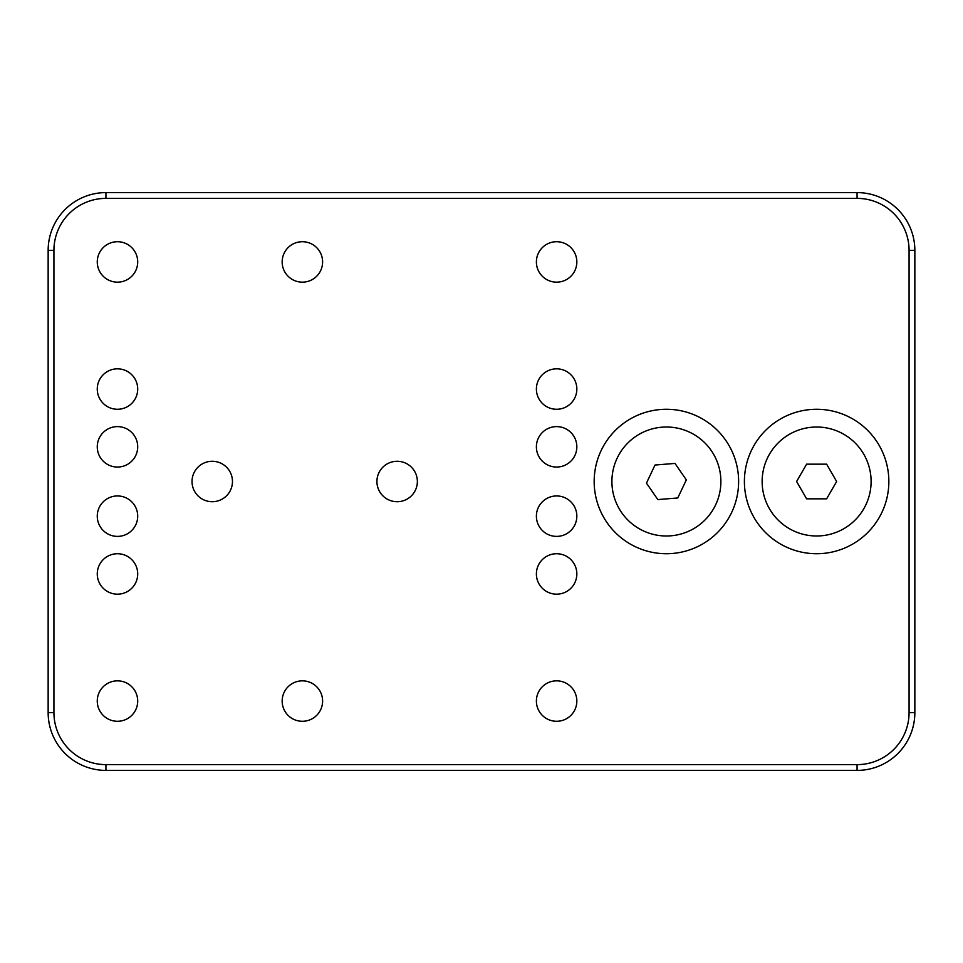 <?xml version="1.0" encoding="UTF-8"?>
<svg xmlns="http://www.w3.org/2000/svg" width="963" height="963" viewBox="0 0 963 963"><rect width="100%" height="100%" fill="white"/><g stroke="black" fill="none" stroke-linecap="round" stroke-linejoin="round"><path stroke-width="1.44" d="M105.93 192.6A57.78 57.78 0 0 0 48.15 250.38L48.15 712.62A57.78 57.78 0 0 0 105.93 770.4L857.07 770.4A57.78 57.78 0 0 0 914.85 712.62L914.85 250.38A57.78 57.78 0 0 0 857.07 192.6L105.93 192.6L105.93 198.378L857.07 198.378A52.002 52.002 0 0 1 909.072 250.38L909.072 712.62A52.002 52.002 0 0 1 857.07 764.622L105.93 764.622A52.002 52.002 0 0 1 53.928 712.62L53.928 250.38A52.002 52.002 0 0 1 105.93 198.378M576.837 389.052A20.223 20.223 0 0 1 556.614 409.275A20.223 20.223 0 0 1 536.391 389.052A20.223 20.223 0 0 1 556.614 368.829A20.223 20.223 0 0 1 576.837 389.052M137.709 573.948A20.223 20.223 0 0 1 117.486 594.171A20.223 20.223 0 0 1 97.263 573.948A20.223 20.223 0 0 1 117.486 553.725A20.223 20.223 0 0 1 137.709 573.948M137.709 389.052A20.223 20.223 0 0 1 117.486 409.275A20.223 20.223 0 0 1 97.263 389.052A20.223 20.223 0 0 1 117.486 368.829A20.223 20.223 0 0 1 137.709 389.052M576.837 573.948A20.223 20.223 0 0 1 556.614 594.171A20.223 20.223 0 0 1 536.391 573.948A20.223 20.223 0 0 1 556.614 553.725A20.223 20.223 0 0 1 576.837 573.948M137.709 701.064A20.223 20.223 0 0 1 117.486 721.287A20.223 20.223 0 0 1 97.263 701.064A20.223 20.223 0 0 1 117.486 680.841A20.223 20.223 0 0 1 137.709 701.064M322.605 261.936A20.223 20.223 0 0 1 302.382 282.159A20.223 20.223 0 0 1 282.159 261.936A20.223 20.223 0 0 1 302.382 241.713A20.223 20.223 0 0 1 322.605 261.936M137.709 261.936A20.223 20.223 0 0 1 117.486 282.159A20.223 20.223 0 0 1 97.263 261.936A20.223 20.223 0 0 1 117.486 241.713A20.223 20.223 0 0 1 137.709 261.936M322.605 701.064A20.223 20.223 0 0 1 302.382 721.287A20.223 20.223 0 0 1 282.159 701.064A20.223 20.223 0 0 1 302.382 680.841A20.223 20.223 0 0 1 322.605 701.064M738.621 481.5A72.225 72.225 0 0 1 666.396 553.725A72.225 72.225 0 0 1 594.171 481.5A72.225 72.225 0 0 1 666.396 409.275A72.225 72.225 0 0 1 738.621 481.5M888.849 481.5A72.225 72.225 0 0 1 816.624 553.725A72.225 72.225 0 0 1 744.399 481.5A72.225 72.225 0 0 1 816.624 409.275A72.225 72.225 0 0 1 888.849 481.5M417.364 481.5A20.223 20.223 0 0 1 397.141 501.723A20.223 20.223 0 0 1 376.918 481.5A20.223 20.223 0 0 1 397.141 461.277A20.223 20.223 0 0 1 417.364 481.5M232.468 481.5A20.223 20.223 0 0 1 212.245 501.723A20.223 20.223 0 0 1 192.022 481.5A20.223 20.223 0 0 1 212.245 461.277A20.223 20.223 0 0 1 232.468 481.5M576.837 446.832A20.223 20.223 0 0 1 546.503 464.347A20.223 20.223 0 0 1 546.503 429.317A20.223 20.223 0 0 1 576.837 446.832M137.709 516.168A20.223 20.223 0 0 1 107.375 533.683A20.223 20.223 0 0 1 107.375 498.653A20.223 20.223 0 0 1 137.709 516.168M576.837 701.064A20.223 20.223 0 0 1 546.503 718.579A20.223 20.223 0 0 1 546.503 683.549A20.223 20.223 0 0 1 576.837 701.064M576.837 261.936A20.223 20.223 0 0 1 546.503 279.451A20.223 20.223 0 0 1 546.503 244.421A20.223 20.223 0 0 1 576.837 261.936M137.709 446.832A20.223 20.223 0 0 1 107.375 464.347A20.223 20.223 0 0 1 107.375 429.317A20.223 20.223 0 0 1 137.709 446.832M576.837 516.168A20.223 20.223 0 0 1 546.503 533.683A20.223 20.223 0 0 1 546.503 498.653A20.223 20.223 0 0 1 576.837 516.168M677.771 497.967L657.813 499.58L646.45 483.113L655.021 465.033L674.979 463.42L686.342 479.887L677.771 497.967M662.002 427.187A54.482 54.482 0 0 1 720.709 477.106A54.482 54.482 0 0 1 670.79 535.813A54.482 54.482 0 0 1 612.083 485.894A54.482 54.482 0 0 1 662.002 427.187M826.627 498.834L806.621 498.834L796.606 481.5L806.621 464.166L826.627 464.166L836.642 481.5L826.627 498.834M816.624 427.018A54.482 54.482 0 0 1 871.106 481.5A54.482 54.482 0 0 1 816.624 535.982A54.482 54.482 0 0 1 762.142 481.5A54.482 54.482 0 0 1 816.624 427.018M857.07 770.4L857.07 764.622M105.93 764.622L105.93 770.4M914.85 712.62L909.072 712.62M914.85 250.38L909.072 250.38M857.07 192.6L857.07 198.378M48.15 250.38L53.928 250.38M48.15 712.62L53.928 712.62"/></g></svg>
